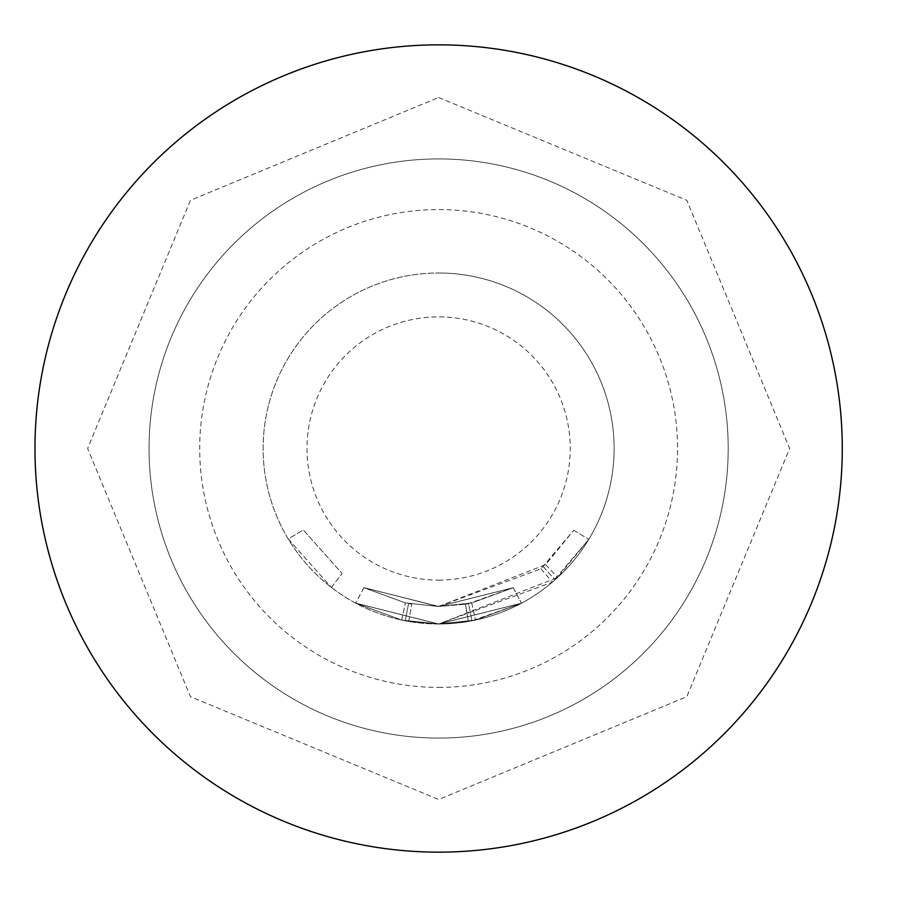<?xml version="1.0" encoding="UTF-8"?>
<svg xmlns="http://www.w3.org/2000/svg" width="897" height="897" viewBox="0 0 897 897"><rect width="100%" height="100%" fill="white"/><g stroke="black" fill="none" stroke-linecap="round" stroke-linejoin="round"><path stroke-width="0.67" stroke-dasharray="4.49 3.36" d="M288.24 538.974L331.385 587.423L288.24 538.974L303.276 529.925L342.105 573.531L303.276 529.925L288.24 538.974M513.23 587.726L521.505 603.199L513.207 587.726L438.622 606.439L471.732 602.941L513.23 587.726L471.744 602.941L438.622 606.462L545.69 564.617L573.766 530.262L540.969 568.799L438.622 606.462L513.23 587.714L471.744 602.941L438.622 606.473L468.593 603.58L513.23 587.714L438.622 606.45L405.41 602.919L438.622 606.439L513.219 587.726L438.622 606.428L405.41 602.919L363.947 587.681L405.399 602.919L438.622 606.495L363.947 587.681L438.622 606.518L363.947 587.681L438.622 606.45L405.422 602.919L363.947 587.681L405.41 602.919L363.947 587.681L405.422 602.919L438.622 606.518L513.219 587.726L438.622 606.428L363.879 587.647L438.622 606.45L513.207 587.737L521.482 603.21L438.622 623.998A175.498 175.498 0 0 0 614.12 448.5A175.498 175.498 0 0 0 438.622 273.002A175.498 175.498 0 0 1 614.12 448.5A175.498 175.498 0 0 1 438.622 623.998L521.516 603.188L438.622 623.976L521.516 603.188L475.421 620.096L521.516 603.188L475.421 620.096L438.622 623.998L521.516 603.188L438.622 623.987L408.752 621.442L438.622 624.077L521.505 603.199L438.622 623.976A175.498 175.498 0 0 1 263.124 448.5A175.498 175.498 0 0 1 438.622 273.002A175.498 175.498 0 0 0 263.124 448.5A175.498 175.498 0 0 0 438.622 623.998L355.571 603.109L438.622 623.998L401.721 620.074L355.661 603.154L401.733 620.074L438.622 623.998L355.649 603.143L438.622 624.077L355.649 603.143L438.622 624.02L475.41 620.096L438.622 624.02L557.586 577.522L588.78 539.344L552.35 582.164L438.622 624.032L471.923 620.814L521.482 603.21M408.572 603.569L411.745 604.141L408.572 603.569L405.242 620.791L408.752 621.442L405.231 620.791L438.622 624.009L408.729 621.442L438.622 623.987L401.721 620.074L355.649 603.154L401.721 620.074L438.622 624.02L401.733 620.074L355.649 603.154L401.699 620.074L438.622 623.976L405.209 620.791L408.55 603.558M438.622 852.15A403.65 403.65 0 0 0 842.272 448.5A403.65 403.65 0 0 0 438.622 44.85A403.65 403.65 0 0 0 34.972 448.5A403.65 403.65 0 0 0 438.622 852.15M438.622 687.416A238.916 238.916 0 0 0 677.538 448.5A238.916 238.916 0 0 0 438.622 209.584A238.916 238.916 0 0 0 199.706 448.5A238.916 238.916 0 0 0 438.622 687.416M438.622 158.926A289.574 289.574 0 0 1 728.196 448.5A289.574 289.574 0 0 1 438.622 738.074A289.574 289.574 0 0 0 728.196 448.5A289.574 289.574 0 0 0 438.622 158.926A289.574 289.574 0 0 0 149.048 448.5A289.574 289.574 0 0 0 438.622 738.074A289.574 289.574 0 0 0 728.196 448.5A289.574 289.574 0 0 0 438.622 158.926A289.574 289.574 0 0 0 149.048 448.5A289.574 289.574 0 0 0 438.622 738.074A289.574 289.574 0 0 0 728.196 448.5A289.574 289.574 0 0 0 438.622 158.926A289.574 289.574 0 0 0 149.048 448.5A289.574 289.574 0 0 0 438.622 738.074A289.574 289.574 0 0 1 149.048 448.5A289.574 289.574 0 0 1 438.622 158.926A289.574 289.574 0 0 1 728.196 448.5A289.574 289.574 0 0 1 438.622 738.074M438.622 624.077L471.912 620.814L438.622 624.077M363.947 587.681L355.638 603.143M363.879 587.647L355.571 603.109M401.699 620.074L405.399 602.919L401.721 620.074M408.718 621.43L411.734 604.141L408.729 621.442M540.969 568.799L552.35 582.164M543.358 566.725L554.996 579.866L543.358 566.725M573.766 530.262L588.78 539.344L573.766 530.262M545.69 564.617L557.586 577.522M471.744 602.941L475.421 620.096L471.744 602.941M465.42 604.163L468.582 603.58L471.923 620.814L468.582 603.58L465.42 604.163L468.402 621.453L465.42 604.163L438.622 606.518L465.42 604.163L468.402 621.453M513.219 587.726L521.516 603.188L513.207 587.726M471.732 602.941L475.41 620.096M513.207 587.737L521.493 603.199M331.385 587.423L342.105 573.531L331.385 587.423M438.622 580.124A131.624 131.624 0 0 0 570.245 448.5A131.624 131.624 0 0 0 438.622 316.876A131.624 131.624 0 0 0 306.998 448.5A131.624 131.624 0 0 0 438.622 580.124M438.622 97.504L686.822 200.311L789.618 448.5L686.822 696.7L438.622 799.496L190.422 696.689L87.626 448.5L190.433 200.3L438.622 97.504"/><path stroke-width="1.35" d="M438.622 852.15A403.65 403.65 0 0 1 34.972 448.5A403.65 403.65 0 0 1 438.622 44.85A403.65 403.65 0 0 1 842.272 448.5A403.65 403.65 0 0 1 438.622 852.15A403.65 403.65 0 0 1 34.972 448.5A403.65 403.65 0 0 1 438.622 44.85A403.65 403.65 0 0 1 842.272 448.5A403.65 403.65 0 0 1 438.622 852.15"/></g></svg>
